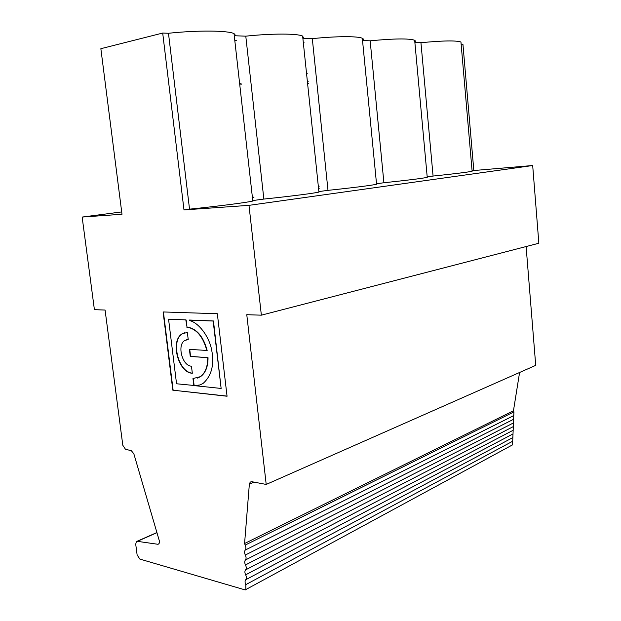 <?xml version="1.0" encoding="UTF-8"?>
<svg xmlns="http://www.w3.org/2000/svg" width="621" height="621" viewBox="0 0 621 621"><rect width="100%" height="100%" fill="white"/><g stroke="black" fill="none" stroke-linecap="round" stroke-linejoin="round"><path stroke-width="0.93" d="M234.808 40.621L236.368 40.373M511.914 445.241L512.55 444.853L513.932 411.886L513.458 410.784L244.573 543.522L249.355 484.147L250.216 482.137L251.823 481.71L266.207 484.434L246.778 314.7L261.363 315.173L248.982 205.349L183.987 209.914L162.702 33.053L100.858 48.694L121.995 214.261L82.151 217.063L121.7 211.924M513.458 410.784L519.583 372.484M82.151 217.063L94.408 309.693L105.081 310.042L122.811 445.265L125.426 449.208L131.388 450.761L133.841 453.804L159.566 541.613L158.875 543.965L157.819 544.268L137.342 541.333L136.364 541.605L135.72 544.229L137.125 554.949L139.849 559.079L245.241 589.95L245.908 589.523L245.807 584.648C244.845 582.583 244.814 580.953 245.722 579.75L245.737 579.735C246.646 578.531 246.615 576.893 245.652 574.829C244.682 572.756 244.651 571.11 245.567 569.899C246.49 568.681 246.459 567.035 245.489 564.955C244.519 562.882 244.495 561.237 245.411 560.002C246.327 558.776 246.304 557.122 245.334 555.042C244.356 552.969 244.332 551.316 245.248 550.074C246.172 548.824 246.149 547.163 245.171 545.091L244.573 543.522M172.817 390.174L227.061 396.237L217.334 313.729L163.098 311.952L172.817 390.174L227.045 396.105M193.286 378.577L194.125 385.486L176.55 383.77L168.57 319.264L186.013 319.877L168.57 319.264M186.168 320.079L187.014 327.034C196.624 328.571 203.339 336.388 207.166 350.477L189.413 349.359L190.274 356.454L208.027 357.696C208.043 366.615 205.574 372.91 200.63 376.582L197.455 378.08M189.731 349.382L190.585 356.369L208.027 357.696M194.381 385.641L221.138 388.451L213.158 321.049L189.281 320.094L189.304 320.49C198.51 322.47 208.99 336.101 211.629 349.786C214.478 364.302 211.745 375.418 203.416 383.141C200.498 385.067 197.478 385.897 194.381 385.641L199.706 384.997M221.138 388.451L213.469 320.972L189.545 320.025M163.416 311.959L173.119 390.073M185.858 320.157L187.014 327.034M186.704 327.112C196.314 328.656 203.028 336.473 206.855 350.562M187.356 332.46L188.225 339.586L184.895 340.417C176.752 344.678 182.186 366.017 191.462 366.188L192.324 373.252C178.064 372.856 169.859 340.161 182.38 333.702L187.356 332.46M207.717 357.781C207.732 366.708 205.272 373.004 200.319 376.675L192.968 378.546L193.822 385.579M183.987 209.914L189.529 209.161C218.375 206.195 247.034 202.485 252.817 201.041L254.292 200.358L263.855 199.062C289.704 196.399 314.195 193.271 318.93 192.075L319.699 191.47L327.989 190.344C351.377 187.938 372.647 185.252 376.567 184.251L362.315 38.285C358.014 36.065 336.108 36.134 312.309 38.649L303.723 38.331L302.637 36.08C297.42 33.456 272.122 33.371 245.784 36.165L235.848 35.793L234.024 33.588C227.62 30.452 197.905 30.142 168.477 33.27L162.702 33.053M414.844 42.127L415.534 41.11L414.673 40.249C408.874 38.347 394.04 38.533 370.163 40.815L362.664 40.536C363.782 39.659 363.665 38.913 362.315 38.285M327.989 190.344L312.309 38.649M307.426 73.798L306.588 73.953M303.289 42.337L304.127 42.22M308.427 83.455L307.589 83.478M307.418 81.879L308.249 81.731M318.332 186.378L319.155 186.269M319.357 188.194L318.534 188.303M253.95 197.307L252.421 197.509M252.39 197.245L253.927 197.113M461.085 43.532L460.953 42.003C456.039 40.381 442.695 40.613 420.945 42.709L414.875 42.484M472.076 170.759L473.823 170.527L462.94 44.285L461.147 44.215M473.823 170.527L532.686 165.52L248.982 205.349M427.194 176.861L433.078 176.061C454.487 173.818 467.497 172.219 472.123 171.256L472.092 170.915M376.644 183.731L383.902 182.745C407.368 180.276 421.814 178.483 427.24 177.365L427.201 176.938M532.686 165.52L538.849 243.246L261.363 315.173M526.111 246.545L535.721 365.358L266.207 484.434M383.902 182.745L370.163 40.815M433.078 176.061L420.945 42.709M512.83 437.588L245.737 579.735M189.529 209.161L168.477 33.27M263.855 199.062L245.784 36.165M241.282 84.231L240.304 84.083L241.165 83.183M188.21 339.493L186.572 339.718M192.308 373.128C178.157 372.251 170.317 340.005 182.69 333.624L184.864 332.677M254.02 482.129L249.355 484.147M513.148 430.268L245.567 569.899M512.993 433.932L245.652 574.829M513.303 426.604L245.489 564.955M513.777 415.573L245.248 550.074M513.932 411.886L245.171 545.091M513.614 419.26L245.334 555.042M513.458 422.932L245.411 560.002M512.682 441.236L245.807 584.648M159.139 543.67L157.819 544.268M156.942 532.671L137.342 541.333M251.28 481.679L250.216 482.137M460.953 42.003L472.123 171.256M414.673 40.249L427.24 177.365M234.024 33.588L252.817 201.041M302.637 36.08L318.93 192.075M512.55 444.853L245.908 589.523M156.903 532.531L136.985 541.326"/></g></svg>

